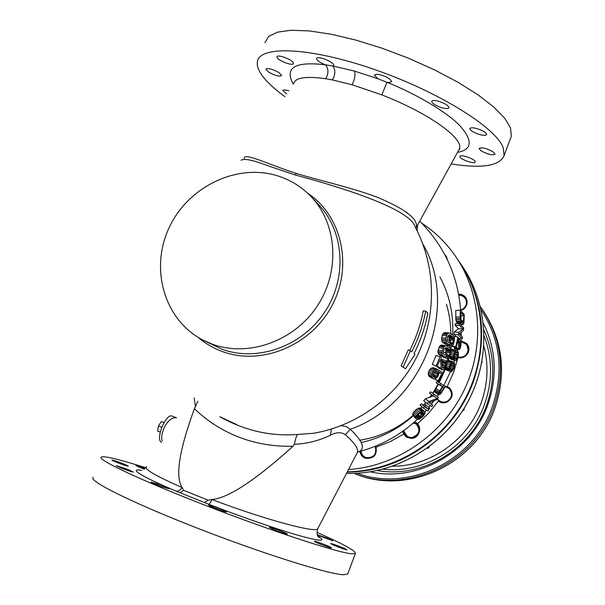 <?xml version="1.0" encoding="UTF-8"?>
<svg xmlns="http://www.w3.org/2000/svg" width="605" height="605" viewBox="0 0 605 605"><rect width="100%" height="100%" fill="white"/><g stroke="black" fill="none" stroke-linecap="round" stroke-linejoin="round"><path stroke-width="0.91" d="M448.827 358.099L448.388 359.937M359.96 440.198C379.66 437.037 397.334 428.816 412.965 415.537M420.702 408.171L421.98 406.81M423.439 405.191L425.807 402.423M429.709 397.424L431.667 394.672M432.636 393.242L438.088 384.107M438.958 382.451L444.796 368.808M447.163 361.132L447.798 358.659M449.848 347.769L450.075 345.909M450.786 333.627C450.755 323.539 449.311 313.761 446.452 304.277M93.352 477.413C87.264 480.31 131.346 502.437 197.033 528.036C262.638 553.651 328.553 574.319 343.451 574.72L347.709 574.032L347.92 573.457M316.929 532.362C343.247 544.016 356.065 551.064 355.377 553.514L351.286 553.772C336.773 552.38 271.274 530.925 205.73 505.485C140.103 480.045 95.703 458.961 101.39 457.04C102.767 456.427 106.972 456.949 113.982 458.598C122.006 460.503 132.631 463.559 145.873 467.756M145.139 468.572L135.875 465.6L144.315 469.276M126.868 465.313C120.009 462.402 115.011 460.647 111.872 460.042L113.271 460.912C120.168 463.831 125.182 465.593 128.321 466.198L126.868 465.313M128.426 469.646L116.152 465.608L121.045 468.013C127.632 470.577 131.731 471.923 133.357 472.059L128.426 469.646M159.092 484.446L151.174 482.102C151.5 482.677 154.789 484.129 161.036 486.458L168.931 488.787C168.576 488.205 165.294 486.753 159.092 484.446M211.848 505.969L208.491 505.19C210.094 506.445 214.979 508.465 223.147 511.248L226.436 512.004C224.826 510.741 219.963 508.729 211.848 505.969M270.034 527.318L269.588 527.318C268.446 527.628 284.252 533.829 286.883 534.102L287.299 534.094C288.358 533.754 272.802 527.651 270.034 527.318M314.539 541.528C316.294 542.866 331.381 548.516 331.442 547.85L331.2 547.57C329.301 546.186 314.449 540.628 314.32 541.263L314.539 541.528M332.894 544.825C339.851 547.775 344.54 549.438 346.952 549.832L344.585 548.501C337.666 545.566 332.992 543.91 330.58 543.517L332.894 544.825M317.512 535.077L332.931 540.847L327.26 538.163L317.406 534.805M141.85 470.463C126.778 467.718 143.415 477.413 176.214 491.147L180.29 492.818L183.489 490.292L182.128 487.554C155.243 475.727 143.393 468.769 146.569 466.682M180.29 492.818L208.808 504.283C239.088 515.989 272.961 527.893 296.064 534.707C319.901 541.498 327.245 541.982 318.094 536.159M208.808 504.283C209.466 504.109 210.502 502.521 211.924 499.518L208.105 500.191L183.489 490.292M317.943 528.316L317.678 528.838C315.961 533.005 267.508 520.565 211.924 499.518C228.206 498.149 255.257 480.385 293.077 446.218C274.844 446.74 257.42 443.957 240.813 437.854C223.184 431.259 207.719 421.541 194.417 408.693L197.88 401.304M204.407 502.536L208.105 500.191M176.214 491.147C178.157 491.479 180.124 490.284 182.128 487.554C175.034 476.755 179.133 450.468 194.417 408.693M194.107 397.961L195.498 406.749M422.827 243.966C460.042 307.355 423.19 403.754 350.318 429.278L345.349 434.677C354.515 442.807 358.546 448.691 357.434 452.328L356.882 453.395M345.349 434.677C341.265 431.909 336.282 432.091 330.413 435.214C318.767 440.788 306.743 443.805 294.332 444.282L293.077 446.218M321.27 431.766L313.587 433.278L297.463 434.466C284.214 435.479 271.259 434.571 258.607 431.743L254.418 430.722L258.607 431.743C244.965 428.627 232.048 423.613 219.865 416.716M297.463 434.466L297.395 434.503C296.382 436.122 295.369 439.381 294.332 444.282M219.865 416.709L236.495 424.46M198.1 337.325C205.292 343.504 213.399 348.253 222.421 351.558C261.231 366.017 310.788 345.78 331.858 305.873C353.305 266.147 341.81 215.622 307.642 193.214M241.047 160.257C246.084 157.126 262.774 164.016 270.692 166.685L295.27 174.996C331.419 184.593 409.207 207.386 415.06 226.731L415.355 227.298M284.985 96.709C275.842 90.062 268.809 83.77 263.909 77.811C258.88 71.655 256.702 66.323 257.375 61.823C259.106 45.375 309.579 46.971 373.988 69.325C438.391 91.521 496.024 127.663 503.178 147.628L504.101 155.546C499.806 165.944 482.155 168.75 451.141 163.955M459.997 156.967C461.116 159.796 475.084 164.394 475.258 161.989L475.175 161.482C474.169 158.669 460.004 154.003 459.891 156.438L459.997 156.967M480.801 150.66C487.562 154.358 492.326 155.53 495.094 154.177L493.37 151.991C486.571 148.263 481.792 147.083 479.031 148.444L480.801 150.66M475.288 132.949C481.467 135.452 485.263 135.996 486.662 134.582C486.707 133.395 484.915 131.935 481.293 130.211C475.069 127.7 471.265 127.148 469.896 128.57C469.866 129.772 471.666 131.232 475.288 132.949M441.93 107.758C446.051 108.855 448.388 108.832 448.955 107.69C448.479 105.52 445.061 103.379 438.693 101.269C434.571 100.18 432.242 100.211 431.705 101.353C432.204 103.531 435.615 105.663 441.93 107.758M293.107 62.444C290.846 58.927 276.946 54.117 276.946 56.847L277.355 57.944C279.737 61.476 293.425 66.195 293.486 63.495L293.107 62.444M279.018 72.623C272.326 68.97 267.932 67.805 265.822 69.129L268.514 72.04C275.162 75.67 279.54 76.82 281.65 75.504L279.018 72.623M288.857 90.841C285.273 89.752 283.276 89.653 282.875 90.538L286.762 94.017M457.501 152.369C472.134 149.639 473.019 140.852 460.163 126.006C446.898 111.91 415.567 93.73 386.958 82.288L388.992 82.56L391.73 81.675C389.885 78.166 384.984 75.663 377.021 74.165L374.344 75.058L377.86 78.756L354.454 71.065L332.886 65.983L333.627 65.302C334.678 62.504 318.638 55.713 316.733 58.156L316.506 58.556C316.854 60.485 319.833 62.572 325.445 64.803C294.922 61.218 284.199 67.669 293.266 84.148M480.506 148.021L481.792 148.021M510.567 138.235L511.316 136.246L510.544 127.942L504.676 118.172L493.756 106.994L478.026 94.849L458.03 82.288L434.609 69.915L408.882 58.36L382.126 48.234L355.717 40.051L330.98 34.198L309.102 30.908L291.028 30.25L277.438 32.148L268.711 36.383L264.937 42.652M406.999 213.187L406.568 212.234M332.395 79.921L325.626 78.718C328.749 73.477 328.689 68.841 325.445 64.803L332.886 65.983C335.616 69.998 335.45 74.642 332.395 79.921L352.057 84.745L381.861 94.887C431.894 114.504 463.899 139.248 459.422 148.868L458.477 150.584M293.833 83.293L293.833 83.293C295.512 77.561 306.115 76.033 325.626 78.718M244.284 158.45C242.998 151.568 272.038 165.967 296.465 173.416C314.313 179.269 351.202 187.263 377.891 197.51C405.592 209.171 418.38 219.146 416.27 227.457L415.9 228.327M321.285 431.758L313.587 433.278C357.888 425.693 397.326 396.29 417.231 356.027C436.946 315.666 436.129 266.457 415.06 226.731M405.479 368.785L403.164 367.182L410.402 350.877L408.262 349.856L401.16 365.881L405.479 368.785L415.007 354.303L414.039 353.509C420.596 340.592 425.209 327.123 427.879 313.103L425.663 311.151L423.266 310.849C420.649 324.598 416.134 337.809 409.729 350.476M212.325 344.177L202.569 339.874C164.235 319.871 149.715 268.809 169.06 227.851C187.951 186.688 236.918 162.881 277.914 175.934C290.808 180.04 301.933 187.013 311.288 196.844C337.454 224.349 340.312 271.887 316.907 306.599C293.697 341.447 248.209 357.404 212.325 344.177M318.374 536.552L319.349 537.437C317.156 536.574 316.604 533.716 317.678 528.838L357.434 452.328L358.069 451.95C365.753 449.182 363.174 441.627 350.318 429.278L346.363 426.593L341.205 425.686M417.231 230.981L417.511 225.189M455.081 325.263L459.55 325.467L459.709 323.788L455.232 323.645L455.081 325.263L458.635 328.757L454.242 331.956L453.863 334.346L456.639 336.872M454.196 346.741L454.68 348.737L459.097 349.728L458.045 339.677L456.336 347.194L455.784 346.748L457.909 337.038L453.947 336.516M451.943 346.249L456.336 347.194M449.394 357.404L450.755 359.249L455.058 360.603L453.682 358.75L453.47 355.294L455.157 351.082L456.261 350.371L457.176 350.507L458.401 352.36L458.303 355.687L456.745 359.877L455.845 360.678L455.058 360.603M456.631 350.355L452.268 349.335L451.043 349.834M445.182 368.294L446.52 370.071L451.519 371.856L453.924 368.558L454.756 363.756L454.257 362.592L453.78 363.87L454.045 366.902L453.039 369.428L451.731 370.646L450.067 369.239L450.385 365.458L451.511 363.658L454.158 364.565M445.749 369.428L449.893 371.13L449.122 369.186L449.817 365.034L451.98 362.032L453.553 361.979L448.736 360.436L446.838 361.525M440.901 383.517L437.029 381.392L436.213 382.806L438.398 384.341L435.229 389.726L434.798 391.775L438.973 394.914L438.564 394.241L439.011 392.123L442.293 386.55L440.062 384.977L440.901 383.517L445.144 386.792L440.909 393.628L438.973 394.914M435.456 395.163L430.48 391.821L429.527 393.182L433.142 395.708L434.125 394.301L438.481 397.424L437.029 399.504L429.142 402.711L432.749 405.206L431.675 406.56L427.198 403.565L428.839 401.508L437.113 398.476L433.142 395.708M437.113 398.476L433.407 395.882L425.368 398.786L423.78 400.775L427.198 403.565M425.088 406.31L421.231 403.837L420.104 405.138L423.402 408.072L424.566 406.726L428.514 409.26L429.074 407.513L425.625 404.624L425.088 406.31L428.514 409.26M429.074 407.513L425.625 404.624M424.786 411.657L420.808 408.201L418.947 408.057L416.527 409.275L413.449 412.428L412.61 414.561L415.779 418.577L416.512 415.612L421.103 411.468L424.105 411.226L425.209 413.003L423.145 416.24L419.9 419.031L418.486 419.515L421.745 417.064L423.999 414.312L423.598 412.633L419.605 417.42L417.291 418.773L415.779 418.577M449.371 333.015L445.167 332.561L443.352 333.219L442.263 335.246L441.582 339.065L442.187 341.863L442.852 342.581L445.424 344.222L449.621 345.084L446.293 342.649L445.673 339.753L446.377 335.805L447.503 333.695L448.502 333.083L450.339 333.332L452.88 335.041L454.098 336.826L454.506 339.624L453.304 344.759L451.882 346.294L451.058 346.045L451.489 344.434L452.011 344.479L452.926 342.906L453.591 339.284L453.122 337.386L449.228 334.784L447.564 336.539L447.103 341.258L449.031 342.801L449.636 340.365L450.657 341.031L449.621 345.084M446.989 344.54L446.823 345.152L451.882 346.294M447.874 335.835L449.16 337.628L449.076 340.267M437.952 352.496L438.988 354.666L442.989 355.891L442.323 355.173L441.892 352.36L443.563 347.308L439.533 346.363L438.171 349.856L437.952 352.496L441.922 353.653M441.31 344.986L446.301 345.81L441.31 344.986L439.533 346.363M443.132 356.738L442.981 357.154L447.087 358.455L447.655 356.889L448.207 356.935L449.288 355.4L450.203 350.885L449.364 349.357L446.823 347.724M444.834 348.132L445.998 349.834L445.575 352.828M442.989 355.891L445.643 357.532L441.574 356.254L438.988 354.666M442.452 366.706L444.554 367.545L446.074 363.968L445.847 362.191L446.354 360.898L442.27 359.506L441.968 362.622M437.43 365.806L438.262 367.976L442.527 369.852L441.431 368.195L440.213 359.385L437.06 366.592L436.054 366.025L440.039 356.716L436.129 355.453L432.272 364.452L437.06 366.592M438.035 380.893L434.443 378.957L438.769 381.347L438.035 380.893L441.854 373.701L439.321 372.143L437.922 376.544L435.887 378.624L434.776 378.964L432.84 378.518L431.788 376.302L432.348 373.361L434.012 370.706L435.26 369.784L437.438 369.405L436.689 370.925L435.668 370.986L434.163 372.415L433.021 375.032L433.309 376.824L434.798 377.664L436.364 376.938L437.869 374.548L434.057 372.695L433.293 374.147L437.075 376.045M437.438 369.405L433.626 367.727L431.509 368.082L430.299 368.974L428.695 371.538L428.158 374.382L429.913 376.938M455.656 317.096L460.14 317.02L460.254 310.161L455.769 310.463L455.867 319.848L456.586 322.223L457.826 323.728M331.381 429.081L330.413 435.214M421.609 223.041C435.214 232.01 446.679 243.331 456.019 256.996C481.792 294.998 485.074 348.351 463.112 392.199C441.083 436.001 395.557 466.432 348.488 469.548M375.38 446.225C377.172 454.431 373.86 458.287 365.435 457.773C362.561 456.518 360.898 454.37 360.444 451.315C360.905 454.295 362.478 456.412 365.148 457.66L370.041 458.03C375.017 456.132 376.953 452.555 375.834 447.299L390.384 441.514L404.163 433.838L407.188 436.901C410.152 438.406 413.049 438.209 415.862 436.311C419.825 432.59 420.271 428.544 417.193 424.181L428.658 413.139L438.64 400.714C443.215 403.437 447.186 402.65 450.551 398.355C452.532 394.505 452.041 391.064 449.061 388.039L447.133 386.807L453.606 372.302L458.151 357.154C463.468 357.835 466.863 355.581 468.346 350.401L466.531 343.973L461.388 341.333C468.383 343.511 470.009 347.958 466.273 354.666C463.891 357.026 461.154 357.85 458.083 357.139M460.617 310.138C465.192 308.361 467.151 305.109 466.493 300.382L465.222 297.668L463.733 296.155L461.365 294.93L458.696 294.575C464.821 295.225 467.325 298.704 466.205 305.003L463.997 308.255L460.617 310.138M446.883 258.706L445.726 256.399L446.883 258.698M347.3 471.832C394.71 471.212 441.884 442.232 465.169 398.612C488.416 354.961 485.755 300.806 459.717 262.449L456.019 256.996M361.019 451.156C361.404 454.098 362.902 456.193 365.533 457.425L365.813 457.539C373.867 458.083 376.991 454.332 375.198 446.301L375.834 447.299M444.97 386.625L447.133 386.807M444.403 386.119C452.23 386.315 454.65 398.067 447.004 401.554C443.919 402.839 441.105 402.544 438.58 400.661L437.476 398.869M413.177 423.137L417.193 424.181M404.163 433.838L404.087 430.314M459.709 323.788L463.68 327.887L463.438 330.368L459.324 333.869L462.538 337.182L462.28 338.8L458.295 334.86L458.681 332.387L463.165 329.075L459.55 325.467M458.56 338.278L462.28 338.8M453.863 334.346L458.295 334.86M454.242 331.956L458.681 332.387M458.635 328.757L463.165 329.075M459.301 347.724L459.83 347.837L459.354 347.988L459.18 347.149L458.461 337.507L457.909 337.038M459.18 346.99L460.148 347.187L461.154 340.396L458.756 340.025M459.83 347.837L460.148 347.187M459.142 345.667L460.511 345.931M459.097 344.563L460.745 344.873M459.014 343.118L460.965 343.459M458.945 342.158L460.995 342.506M458.885 341.409L460.897 341.742M461.154 340.396L460.987 345.5L459.951 348.994L459.097 349.728M454.544 348.586L458.953 349.577M454.31 348.034L458.726 349.002M454.204 347.293L458.62 348.238M452.253 346.015L455.784 346.748M449.999 358.576L454.279 359.914M454.809 358.697L455.973 359.43L456.737 358.825L457.917 355.596L457.894 353.184L456.261 351.679L454.915 352.844L454.105 355.46L454.809 358.697M456.178 351.732L456.896 351.906M455.709 352.019L457.501 352.465L457.872 351.157M455.164 352.496L457.894 353.184M454.536 353.751L458.015 354.674M454.287 354.613L457.917 355.596M454.083 355.982L457.592 356.965M454.234 357.351L457.123 358.19M454.461 358.145L456.737 358.825M451.905 349.35L456.261 350.371M451.36 349.524L455.701 350.552M451.096 350.098L455.157 351.082M451.232 351.331L454.438 352.14M451.065 352.897L453.848 353.63M450.642 354.507L453.47 355.294M450.165 355.929L453.379 356.859M449.749 356.799L453.447 357.895M449.409 357.449L453.682 358.75M449.613 357.941L453.894 359.257M449.893 371.13L450.68 371.795M452.162 363.31L453.78 363.87L452.51 363.121L451.511 363.658M453.553 361.979L454.257 362.592M450.74 364.762L454.204 366.002M450.354 365.549L454.045 366.902M449.969 366.857L453.614 368.233M449.939 368.226L453.039 369.428M450.044 369.042L452.585 370.048M451.012 370.351L451.731 370.646M448.736 360.436L452.979 361.835M448.35 360.451L452.585 361.851M447.761 360.625L451.98 362.032M447.163 361.124L451.368 362.554M446.959 362.334L450.543 363.582M446.929 363.983L449.817 365.034M446.46 365.579L449.311 366.653M445.93 366.933L449.122 368.173M445.499 367.742L449.122 369.186M445.189 368.339L449.326 370.01M445.386 368.816L449.523 370.494M434.897 392.191L438.655 394.664M434.798 391.775L438.564 394.233M439.706 392.282L442.83 386.966L443.994 387.926L440.72 393.099L439.661 393.318L439.706 392.282M442.701 387.192L443.994 387.926M439.994 391.669L441.242 392.448M439.669 392.433L440.72 393.099M439.601 393.016L440.274 393.447M436.213 382.806L440.062 384.977M438.398 384.341L442.293 386.55M435.872 388.508L439.676 390.86M435.229 389.726L439.011 392.123M434.904 390.838L438.678 393.265M430.48 391.821L434.125 394.301M425.368 398.786L428.839 401.508M421.231 403.837L424.566 406.726M429.716 407.974L427.939 411.014L423.402 408.072M412.61 414.561L415.635 417.813M412.769 413.676L415.809 416.898M413.449 412.428L416.512 415.612M414.364 411.309L417.465 414.463M415.393 410.258L418.524 413.374M416.527 409.275L419.696 412.353M417.889 408.42L421.103 411.468M418.947 408.057L422.192 411.09M419.893 407.967L423.16 410.992M420.808 408.201L424.105 411.226M422.585 412.353L420.967 412.406L419.363 413.51L417.359 415.748L416.996 417.571L417.858 417.737L420.082 416.331L422.071 414.1L422.585 412.353M417.193 416.074L418.501 417.435M416.928 416.754L417.858 417.737M417.722 415.257L419.341 416.913M418.335 414.569L420.082 416.331M419.84 413.139L421.549 414.818M420.573 412.648L422.071 414.1M421.39 412.277L422.494 413.328M422.063 412.164L422.698 412.761M416.928 417.344L417.321 417.768M423.523 412.769L424.12 413.328M423.402 412.996L424.166 413.714M423.137 413.495L423.999 414.312M422.691 414.251L423.538 415.068M422.139 414.932L422.993 415.771M420.921 416.24L421.745 417.064M420.248 416.853L421.035 417.654M419.537 417.465L420.241 418.184M418.978 417.836L419.567 418.456M417.632 418.615L418.486 419.515M442.187 341.863L446.293 342.649M442.852 342.581L446.982 343.39M441.703 340.35L445.794 341.084M441.582 339.065L445.673 339.753M441.711 337.628L445.809 338.263M442.263 335.246L446.377 335.805M442.747 334.043L446.876 334.55M443.352 333.219L447.503 333.695M444.327 332.621L448.502 333.083M448.986 334.86L450.014 334.988M448.267 336.108L452.555 336.683M448.827 336.788L453.122 337.386M449.16 337.628L453.463 338.255M449.281 338.618L453.591 339.284M449.19 339.768L453.493 340.471M450.317 342.422L452.926 342.906M450.06 343.413L452.51 343.874M449.893 344.063L452.011 344.479M449.878 344.116L451.489 344.434M446.823 345.152L451.058 346.045M446.944 339.912L449.636 340.365M438.338 353.97L442.323 355.173M437.922 351.248L441.892 352.36M438.171 349.856L442.149 350.915M438.935 347.542L442.936 348.525M440.236 345.561L444.289 346.476L443.563 347.308M444.289 346.476L445.386 345.878M446.301 345.81L449.833 347.762L451.247 350.953L450.922 353.623L449.553 357.2L447.942 358.697L447.087 358.455M446.051 356.405L447.655 356.889M446.089 356.292L448.207 356.935M446.331 355.619L448.781 356.353M446.671 354.651L449.288 355.4M445.87 351.913L450.067 353.033M446.051 350.794L450.256 351.876M445.998 349.834L450.203 350.885M445.711 349.017L449.908 350.045M445.182 348.359L449.364 349.357M446.014 347.535L444.13 349.236L443.17 352.798L443.745 354.424L445.189 355.316L446.006 352.949L447.034 353.592L445.643 357.532M443.261 352.186L446.006 352.949M442.678 367.613L443.911 368.12L442.913 368.135L442.505 367.227L441.037 357.298L440.039 356.716M443.911 368.12L444.554 367.545M442.3 365.223L445.257 366.365M442.157 364.013L445.688 365.344M442.005 362.478L446.074 363.968M442.021 361.548L446.097 363M441.779 360.762L445.847 362.191M446.354 360.898L447.034 362.97L446.301 366.07L444.304 369.352L442.527 369.852M438.262 367.976L442.21 369.663M437.755 367.348L441.688 369.012M437.498 366.562L441.431 368.195M432.272 364.452L436.054 366.025M435.729 370.986L438.202 372.128L439.079 370.366L437.347 369.594M439.079 370.366L443.193 372.914L438.769 381.347M439.291 372.521L441.854 373.701M429.905 376.938L433.588 378.942M429.187 376.529L432.84 378.518M428.522 375.531L432.159 377.49M428.158 374.382L431.788 376.302M428.234 372.854L431.872 374.722M428.695 371.538L432.348 373.361M429.467 370.079L433.15 371.848M430.299 368.974L434.012 370.706M431.509 368.082L435.26 369.784M432.643 367.787L436.424 369.474M433.384 376.923L434.798 377.664M433.059 376.151L435.608 377.475M433.014 375.221L436.364 376.938M434.685 371.772L438.217 373.444L437.869 374.548M438.217 373.444L438.202 372.128M460.254 310.161L464.239 314.449L463.997 322.533L463.196 324.522L461.086 322.321L460.14 317.02M460.42 324.416L463.196 324.522M460.276 324.288L462.817 324.378M457.04 322.941L461.547 323.062M456.586 322.223L461.086 322.321M456.215 321.315L460.715 321.376M455.867 319.848L460.352 319.863M455.709 318.563L460.193 318.54M463.884 315.666L460.919 312.482L461.025 319.879L461.66 321.376L463.241 322.76L463.884 315.666L460.866 315.742M461.29 320.71L463.763 320.733M462.031 321.747L463.649 321.777M462.681 322.435L463.475 322.45M401.16 365.881L403.164 367.182M410.402 350.877L411.74 351.8C418.342 338.808 422.986 325.256 425.663 311.151M381.861 94.887L386.958 82.288L377.86 78.756M162.291 440.977C159.47 435.131 167.033 416.285 176.448 417.828M172.206 416.127L172.062 416.074C165.831 413.102 154.948 440.069 161.558 442.179M375.849 446.036C377.558 454.854 374.026 458.923 365.261 458.25L364.966 458.129C362.138 456.82 360.474 454.589 359.967 451.451M415.854 422.388C422.827 426.344 419.515 438.413 411.438 438.406L406.953 437.355L405.615 436.424L403.603 433.868L402.764 431.259M404.125 433.77C405.698 436.507 408.133 437.891 411.423 437.899C420.059 437.634 422.003 424.892 414.304 422.161M443.767 385.597L449.409 387.669C453.742 393.114 453.009 397.893 447.216 402.007C444.025 403.376 441.053 403.066 438.285 401.085M461.32 340.827L466.924 343.648C469.684 347.421 469.593 351.202 466.644 354.999C464.141 357.517 461.192 358.379 457.796 357.585M458.613 294.083L461.486 294.446L464.035 295.754L465.963 297.857L467.136 301.101L467.007 304.02L465.888 306.75L463.914 308.974L460.753 310.607M444.887 254.796L446.263 256.278L447.677 260.347M459.913 262.744L460.118 263.039C483.372 299.18 487.766 338.747 473.307 381.732C454.536 434.367 400.918 472.339 347.187 472.059M370.373 471.855C417.533 482.533 471.25 452.351 487.834 404.79C497.628 376.408 496.138 349.214 483.365 323.206M164.068 422.54L161.338 421.609L158.381 425.988L157.633 431.078L160.227 432.091M158.381 425.988L161.747 427.296M161.338 421.609L164.008 422.645M403.837 431.32L407.573 436.704L411.627 437.665C419.711 434.655 421.035 429.852 415.612 423.266M437.506 398.967L439.003 400.533C441.491 402.333 444.168 402.612 447.042 401.38C452.26 397.666 452.911 393.363 449.001 388.47L445.038 386.686M458.008 356.874C461.131 357.706 463.853 356.95 466.183 354.613C468.837 351.195 468.913 347.792 466.417 344.396L461.411 341.878M460.617 310.047L463.075 308.905L465.321 306.569L466.342 304.096L466.455 301.464L465.653 298.983L464.058 296.979L461.381 295.482L458.802 295.157M295.27 174.996L296.465 173.416M202.569 339.874L221.876 349.214C257.117 362.213 301.721 346.612 324.446 312.482C347.368 278.481 344.517 231.874 318.812 204.845L311.288 196.844M460.821 340.343L460.957 338.618M461.139 335.578L461.244 332.546M461.169 325.104L461.139 324.439M450.574 371.704L451.118 370.449M443.367 385.287L440.569 390.717M423.311 411.029L422.434 412.255M451.353 334.005L450.952 335.601M354.454 71.065C355.574 74.778 354.78 79.338 352.057 84.745M462.689 266.835C488.953 305.51 491.086 360.308 466.818 403.732C442.527 447.125 394.082 474.842 346.476 473.42C394.044 474.819 442.505 447.095 466.803 403.679C491.071 360.24 488.923 305.457 462.689 266.835L460.118 263.039M392.683 466.221C430.654 466.304 468.005 439.827 481.104 403.036C487.872 384.122 488.81 365.178 483.902 346.211M382.995 469.185C425.239 474.093 469.851 445.961 484.476 404.458C492.651 381.233 492.546 358.447 484.166 336.085M377.301 470.546C421.867 478.653 471.038 449.704 486.579 405.32C495.571 379.464 494.701 354.439 483.962 330.232M481.164 309.949C500.335 339.481 504.094 371.644 492.462 406.424C473.7 460.965 408.549 492.387 357.01 473.284M493.793 406.999C474.653 462.78 407.536 494.429 355.256 473.972L357.124 474.653C409.131 494.996 475.863 463.536 494.89 408.072C506.756 372.423 502.634 339.624 482.51 309.7L481.361 308.074C501.583 338.165 505.735 371.145 493.793 406.999M428.189 447.496L428.741 447.806L429.368 446.619M428.189 448.184L427.175 448.237L428.158 448.184L427.644 447.897M428.166 448.192L428.756 447.813L428.166 448.192M463.521 409.32L464.073 409.782L464.224 408.171M463.695 410.341L462.507 410.924L463.672 410.356L463.143 409.918M463.687 410.364L464.073 409.782L463.687 410.364M481.837 362.546L481.966 361.843M482.208 362.138L481.83 362.577M444.153 347.104L444.395 346.007M355.377 553.514L347.709 574.032M511.316 136.246L504.101 155.546M458.696 150.184L459.883 148.853L459.422 148.868L416.27 227.457L415.635 227.82M358.069 451.95C380.779 445.953 400.722 434.935 417.896 418.887M424.884 411.801L426.51 409.993M428.862 407.256L430.284 405.531M431.395 404.14L433.777 401.039M437.128 396.336L438.353 394.505M443.745 385.582L450.445 371.697M453.939 362.312L454.544 360.444M457.259 350.582L457.539 349.372M459.301 340.116L459.55 338.422M460.05 334.52L460.178 333.325M460.647 310.509C457.977 275.683 444.335 245.902 419.726 221.158M361.253 442.512C380.605 438.186 397.931 429.285 413.238 415.824M420.951 408.292L422.169 406.976M423.636 405.32L425.973 402.559M430.064 397.288L431.841 394.8M432.817 393.371L435.562 389.098M436.984 386.716L438.345 384.304M439.253 382.617L445.431 368.891M448.229 360.489L449.228 356.821M450.725 350.189L451.428 346.196M452.638 334.875C453.667 313.98 449.424 294.673 439.911 276.946M432.484 405.002L429.459 402.612M435.63 397.356L435.214 397.069M403.338 367.296L401.327 365.995M172.123 416.096L176.486 417.768M480.423 306.78L481.361 308.074M482.51 309.7C502.649 339.677 506.793 372.483 494.92 408.125C475.908 463.543 409.222 495.011 357.124 474.653M429.399 446.596L428.756 447.813M464.239 408.156L464.08 409.797"/></g></svg>
